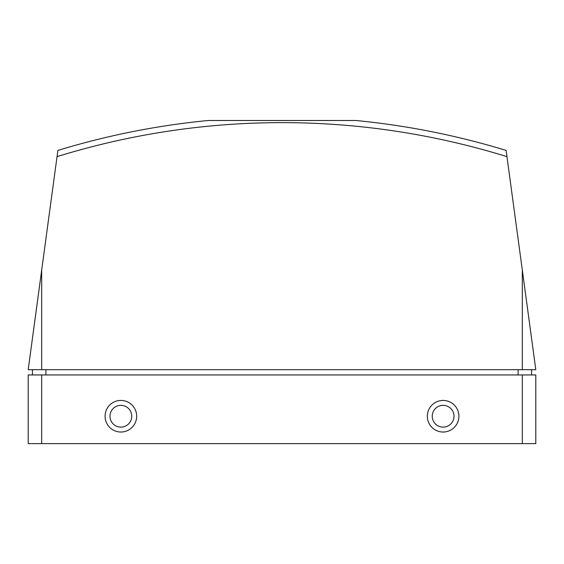 <?xml version="1.0" encoding="UTF-8"?>
<svg xmlns="http://www.w3.org/2000/svg" width="564" height="564" viewBox="0 0 564 564"><rect width="100%" height="100%" fill="white"/><g stroke="black" fill="none" stroke-linecap="round" stroke-linejoin="round"><path stroke-width="0.85" d="M355.715 120.492L208.299 120.492L355.715 120.492A766.843 766.843 0 0 1 506.112 150.419L506.958 156.637A761.146 761.146 0 0 0 57.042 156.637L28.2 369.688L535.8 369.688L522.32 270.121L522.32 369.688M506.958 156.637L522.32 270.121M28.2 374.954L535.8 374.954L535.8 443.614L28.2 443.614L28.2 374.954M32.416 369.688L32.416 374.954M531.584 369.688L531.584 374.954M57.042 156.637L57.888 150.419A766.843 766.843 0 0 1 208.299 120.492L208.285 120.492M136.671 416.239A15.799 15.799 0 0 0 112.976 402.555A15.799 15.799 0 0 0 112.976 429.916A15.799 15.799 0 0 0 136.671 416.239M131.757 416.239A10.885 10.885 0 0 0 115.43 406.806A10.885 10.885 0 0 0 115.43 425.665A10.885 10.885 0 0 0 131.757 416.239M458.92 416.239A15.799 15.799 0 0 0 435.225 402.555A15.799 15.799 0 0 0 435.225 429.916A15.799 15.799 0 0 0 458.92 416.239M454.013 416.239A10.885 10.885 0 0 0 437.685 406.806A10.885 10.885 0 0 0 437.685 425.665A10.885 10.885 0 0 0 454.013 416.239M41.68 270.121L41.68 369.688M41.68 374.954L41.68 443.614M522.32 374.954L522.32 443.614M45.895 369.688L45.895 374.954M518.104 369.688L518.104 374.954"/></g></svg>

